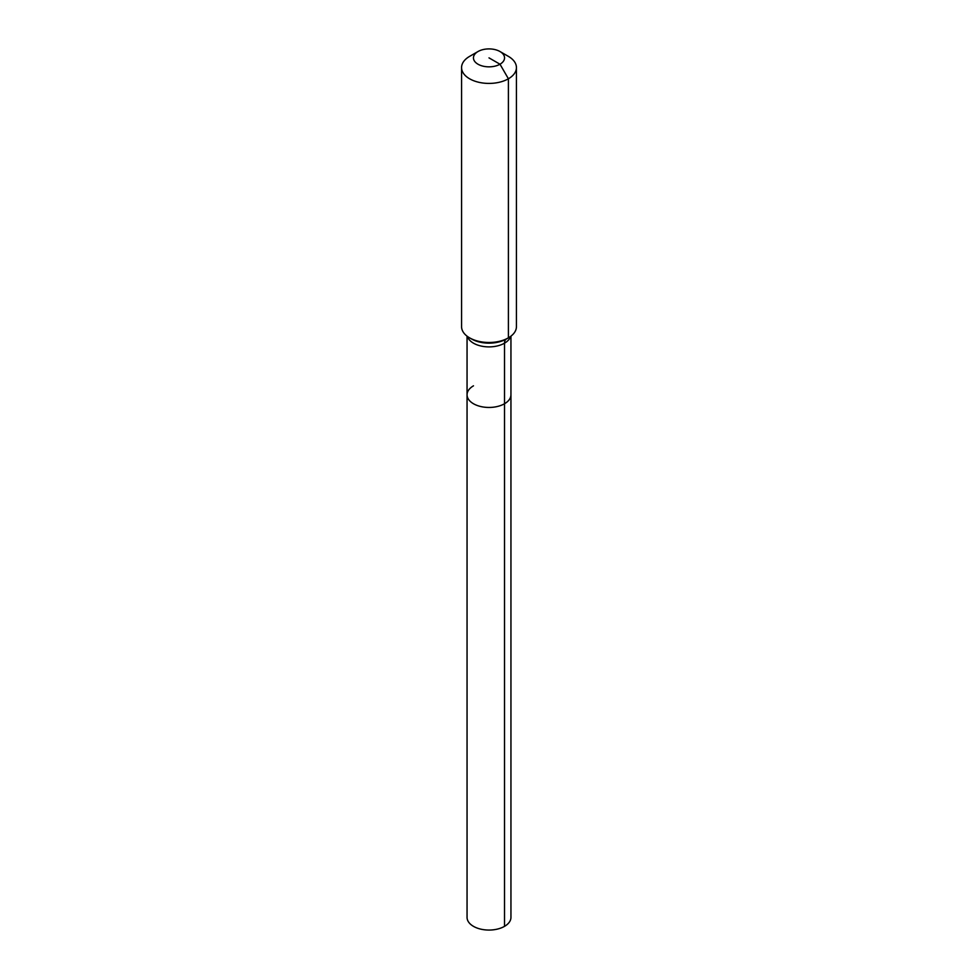 <?xml version="1.0" encoding="UTF-8"?>
<svg xmlns="http://www.w3.org/2000/svg" width="978" height="978" viewBox="0 0 978 978"><rect width="100%" height="100%" fill="white"/><g stroke="black" fill="none" stroke-linecap="round" stroke-linejoin="round"><path stroke-width="1.47" d="M510.944 336.151L510.944 917.401A21.944 12.665 180 0 1 504.514 926.349A21.944 12.665 180 0 1 480.601 929.1A21.944 12.665 180 0 1 467.056 917.401L467.056 394.782A21.944 12.665 180 0 1 473.486 385.821M499.99 51.528A15.55 8.973 180 0 1 499.99 64.218A15.55 8.973 180 0 1 478.01 64.218A15.55 8.973 180 0 1 478.01 51.528A15.55 8.973 180 0 1 499.99 51.528L508.401 56.382A27.433 15.831 180 0 1 516.433 67.58L516.433 326.652A27.433 15.831 180 0 1 508.401 337.85L506.408 338.987A9.144 5.281 -120 0 0 504.514 343.18L504.514 403.743A21.944 12.665 180 0 0 510.944 394.782A21.944 12.665 180 0 1 504.514 403.743A21.944 12.665 180 0 1 480.601 406.493A21.944 12.665 180 0 1 467.056 394.782A21.944 12.665 180 0 0 480.601 406.493A21.944 12.665 180 0 0 504.514 403.743L504.514 926.349M478.01 51.528L469.599 56.382L478.01 51.528M516.433 67.58A27.433 15.831 180 0 1 508.401 78.778A27.433 15.831 180 0 1 478.499 82.213A27.433 15.831 180 0 1 461.567 67.58A27.433 15.831 180 0 1 469.599 56.382L469.599 56.382M489 57.873L499.99 64.218L508.401 78.778L508.401 337.85A27.433 15.831 180 0 1 469.599 337.85A27.433 15.831 180 0 1 461.567 326.652L461.567 67.58M506.408 338.987L508.401 337.85L506.408 338.987A24.621 14.218 180 0 1 471.592 338.987L469.599 337.85M510.614 336.395A21.944 12.665 180 0 1 504.514 343.18A21.944 12.665 180 0 1 473.486 343.18A21.944 12.665 180 0 1 467.386 336.395M467.056 336.151L467.056 394.782"/></g></svg>
